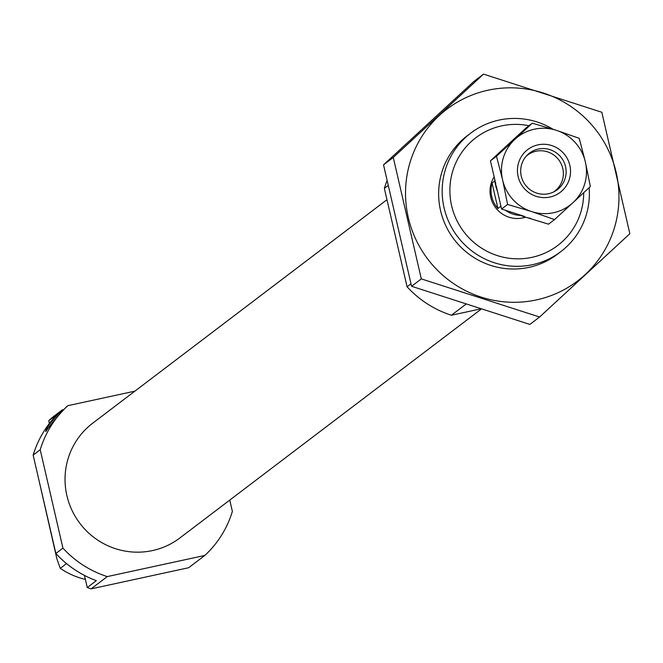 <?xml version="1.0" encoding="UTF-8"?>
<svg xmlns="http://www.w3.org/2000/svg" width="663" height="663" viewBox="0 0 663 663"><rect width="100%" height="100%" fill="white"/><g stroke="black" fill="none" stroke-linecap="round" stroke-linejoin="round"><path stroke-width="0.99" d="M229.754 500.093L232.373 511.413A101.505 99.707 -127.2 0 1 204.792 555.461L107.257 576.595A101.505 99.707 -127.2 0 1 62.935 548.119L40.219 449.738L33.15 455.108A101.505 99.707 -127.2 0 1 57.838 413.828L48.747 420.732A101.505 99.707 -127.2 0 1 51.639 417.955L62.156 409.966C51.134 421.312 45.681 428.522 45.797 431.605C49.924 425.306 56.919 416.928 66.772 406.469L67.8 405.69L134.879 391.153M40.219 449.738A101.505 99.707 -127.2 0 1 67.8 405.69M204.792 555.461L188.632 567.735L91.096 588.868A101.505 99.707 -127.2 0 1 87.259 587.551L84.458 575.418M49.377 423.466L48.747 420.732M62.935 548.119L55.866 553.489L33.15 455.108M87.259 587.551L96.35 580.647A101.505 99.707 -127.2 0 1 55.866 553.489M107.257 576.595L91.096 588.868M66.524 563.591L60.275 568.34A74.438 73.121 -127.2 0 0 85.386 579.421M38.446 478.04L56.91 558.917L60.275 568.34M480.924 309.348L179.88 537.966A72.068 70.792 -127.2 0 1 66.888 495.609A72.068 70.792 -127.2 0 1 92.704 423.185L386.977 199.704M479.979 309.049L451.395 315.24A101.505 99.707 -127.2 0 1 407.074 286.764L384.358 188.383A101.505 99.707 -127.2 0 1 386.919 180.991M384.358 188.383L387.913 185.681M583.705 192.726A67.667 66.474 -127.2 0 1 524.45 258.52A67.667 66.474 -127.2 0 1 451.619 205.729A67.667 66.474 -127.2 0 1 528.958 125.721M525.51 217.182A27.067 26.586 -127.2 0 1 490.719 197.259A27.067 26.586 -127.2 0 1 494.15 176.872M589.142 187.662A74.438 73.121 -127.2 0 1 560.799 251.658A74.438 73.121 -127.2 0 1 444.094 207.909A74.438 73.121 -127.2 0 1 470.763 133.097A74.438 73.121 -127.2 0 1 553.116 129.302M451.395 315.24L465.625 304.433M407.074 286.764L410.944 283.83M62.156 409.966A16.915 1.318 167 0 0 63.557 409.61M536.45 299.908A107.936 106.022 -127.2 0 1 410.124 162.145A107.936 106.022 -127.2 0 1 590.161 123.136A107.936 106.022 -127.2 0 1 536.45 299.908M559.008 252.968A74.438 73.121 -127.2 0 1 528.941 267.371A74.438 73.121 -127.2 0 1 445.287 224.616A74.438 73.121 -127.2 0 1 469.014 134.465M393.275 157.446L421.312 278.891L539.599 317.022L629.85 233.708L601.813 112.262L483.526 74.132L393.275 157.446L383.529 164.847L473.78 81.532L483.526 74.132M539.599 317.022L529.861 324.422L411.574 286.292L383.529 164.847M421.312 278.891L411.574 286.292M520.712 215.425A27.067 26.586 -127.2 0 1 505.421 210.262M500.93 206.234L497.93 208.513L492.054 183.054A27.067 26.586 52.8 0 0 497.93 208.513M494.83 180.941L492.054 183.054M526.314 156.054A22.592 22.194 -127.2 0 1 562.779 168.493A22.592 22.194 -127.2 0 1 553.597 191.98M518.126 176.557A26.86 26.379 52.8 0 0 562.133 190.745A26.86 26.379 52.8 0 0 551.707 145.562A26.86 26.379 52.8 0 0 518.126 176.557M514.397 139.794A42.979 42.217 52.8 0 0 502.438 179.176L502.778 180.659A42.979 42.217 52.8 0 0 530.922 211.356L532.364 211.82A42.979 42.217 52.8 0 0 572.476 203.127L573.578 202.116A42.979 42.217 52.8 0 0 585.537 162.725L585.197 161.25A42.979 42.217 52.8 0 0 557.053 130.553L555.611 130.089A42.979 42.217 52.8 0 0 515.499 138.782L496.471 156.253L502.438 179.176M555.611 130.089L532.29 123.194L515.499 138.782M585.197 161.25L579.23 138.327L557.053 130.553M502.778 180.659L507.601 204.453L530.922 211.356M532.364 211.82L554.541 219.586L572.476 203.127M573.578 202.116L590.36 186.518L585.537 162.725M554.541 219.586L548.525 224.16L523.919 216.668L524.325 216.362L501.576 209.027L496.181 185.665L495.775 185.98A42.979 42.217 52.8 0 0 497.507 191.383M507.601 204.453L501.576 209.027M496.471 156.253L490.446 160.827L508.496 144.095L526.265 127.76L532.29 123.194M494.623 178.894A42.979 42.217 52.8 0 0 495.435 184.496L495.841 184.181L490.446 160.827M495.435 184.496L495.775 185.98M525.361 217.132A42.979 42.217 52.8 0 0 530.533 218.359M518.996 214.638A42.979 42.217 52.8 0 0 523.919 216.668M509.565 143.175A42.979 42.217 52.8 0 0 508.496 144.095M507.402 145.114A42.979 42.217 52.8 0 0 506.399 146.109M521.275 176.192A22.981 22.575 52.8 0 0 557.31 189.693A22.981 22.575 52.8 0 0 561.387 157.744A22.981 22.575 52.8 0 0 521.275 176.192M470.763 133.097L467.224 135.782M560.799 251.658L557.268 254.343"/></g></svg>
